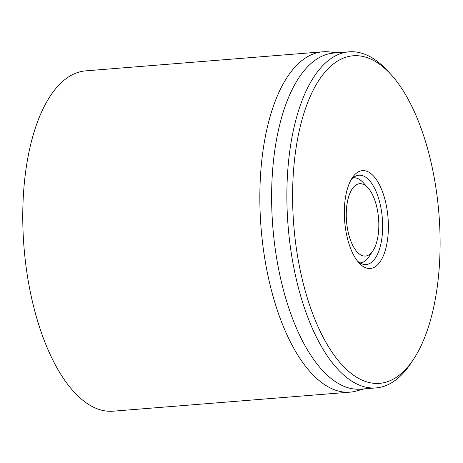 <?xml version="1.0" encoding="UTF-8"?>
<svg xmlns="http://www.w3.org/2000/svg" width="463" height="463" viewBox="0 0 463 463"><rect width="100%" height="100%" fill="white"/><g stroke="black" fill="none" stroke-linecap="round" stroke-linejoin="round"><path stroke-width="0.69" d="M322.792 51.804L85.707 70.862A170.714 75.637 85.4 0 0 72.448 74.688A170.714 75.637 85.4 0 0 25.523 262.342A170.714 75.637 85.4 0 0 113.07 411.196L350.155 392.138A170.714 75.637 -94.6 0 1 262.608 243.283A170.714 75.637 -94.6 0 1 309.533 55.629A170.714 75.637 -94.6 0 1 322.792 51.804A170.714 75.637 -94.6 0 1 329.413 51.92L337.029 52.799M350.942 180.038A44.813 19.857 -94.6 0 1 358.952 175.205A44.813 19.857 -94.6 0 1 381.929 214.282A44.813 19.857 -94.6 0 1 369.613 263.54A44.813 19.857 -94.6 0 1 366.135 264.541A44.813 19.857 -94.6 0 1 357.459 261.051M374.104 267.388A49.084 21.744 85.4 0 0 385.39 201.231A49.084 21.744 85.4 0 0 352.221 177.896A49.084 21.744 85.4 0 0 344.68 221.308A49.084 21.744 85.4 0 0 359.062 262.961A49.084 21.744 85.4 0 0 374.104 267.388M340.427 59.461A164.313 72.801 -94.6 0 1 390.772 74.3A164.313 72.801 -94.6 0 1 438.924 213.732A164.313 72.801 -94.6 0 1 413.667 359.068A164.313 72.801 -94.6 0 1 302.64 280.96A164.313 72.801 -94.6 0 1 340.427 59.461M390.772 74.3L387.595 70.833A168.584 74.693 85.4 0 0 349.033 51.833A168.584 74.693 85.4 0 0 335.935 55.612A168.584 74.693 85.4 0 0 289.601 240.922A168.584 74.693 85.4 0 0 376.054 387.913A168.584 74.693 85.4 0 0 389.146 384.134A168.584 74.693 85.4 0 0 411.086 362.998L413.667 359.068M349.033 51.833L333.777 53.06A168.584 74.693 85.4 0 0 272.834 227.084A168.584 74.693 85.4 0 0 360.799 389.14L376.054 387.913M364.045 388.879L356.672 390.963A170.714 75.637 -94.6 0 1 350.155 392.138M347.215 227.096A36.276 16.072 -94.6 0 1 350.983 190.964A36.276 16.072 -94.6 0 1 367.935 187.804A36.276 16.072 -94.6 0 1 378.566 218.588A36.276 16.072 -94.6 0 1 372.987 250.674A36.276 16.072 -94.6 0 1 347.215 227.096M353.078 177.827A42.677 18.908 -94.6 0 1 353.402 177.792A42.677 18.908 -94.6 0 1 363.166 182.601L367.935 187.804M372.987 250.674L369.109 256.566A42.677 18.908 -94.6 0 1 360.243 262.874A42.677 18.908 -94.6 0 1 359.919 262.897L360.243 262.874M353.402 177.792L353.09 177.815"/></g></svg>
